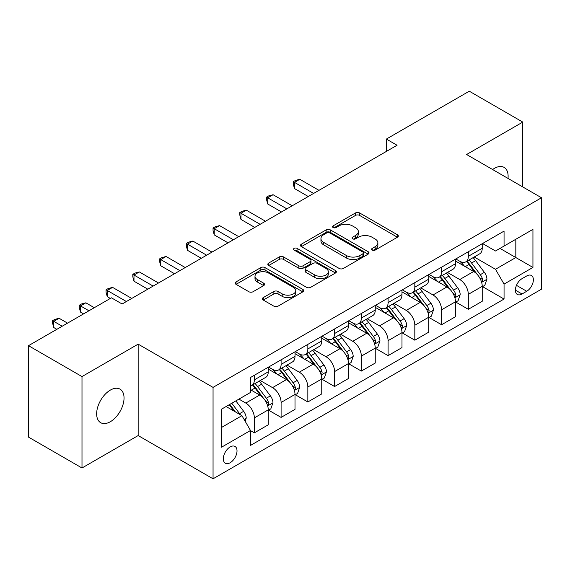 <?xml version="1.0" encoding="UTF-8"?>
<svg xmlns="http://www.w3.org/2000/svg" width="570" height="570" viewBox="0 0 570 570"><rect width="100%" height="100%" fill="white"/><g stroke="black" fill="none" stroke-linecap="round" stroke-linejoin="round"><path stroke-width="0.85" d="M372.203 250.109A2.08 1.197 0 0 0 375.138 250.109L397.454 237.22A2.971 1.717 0 0 0 398.323 236.009A2.971 1.717 0 0 0 397.454 234.797L359.649 212.966A2.971 1.717 0 0 0 355.452 212.966L333.137 225.855A2.08 1.197 0 0 0 332.524 226.703A2.08 1.197 0 0 0 333.137 227.551A2.08 1.197 0 0 0 336.079 227.551L338.965 225.884A9.505 5.486 0 0 1 352.403 225.884L355.559 227.701A9.505 5.486 0 0 1 358.338 231.584A9.505 5.486 0 0 1 355.559 235.46L352.666 237.127A2.08 1.197 0 0 0 352.06 237.982A2.08 1.197 0 0 0 352.666 238.83A2.08 1.197 0 0 0 355.609 238.83L358.494 237.163A9.505 5.486 0 0 1 371.939 237.163L375.089 238.98A9.505 5.486 0 0 1 377.874 242.863A9.505 5.486 0 0 1 375.089 246.739L372.203 248.406A2.08 1.197 0 0 0 371.59 249.254A2.08 1.197 0 0 0 372.203 250.109L372.203 248.406M110.345 421.722A19.366 11.179 120 0 0 122.999 404.657A19.366 11.179 120 0 0 120.028 389.139A19.366 11.179 120 0 0 110.345 390.101A19.366 11.179 120 0 0 97.691 407.165A19.366 11.179 120 0 0 100.662 422.684A19.366 11.179 120 0 0 110.345 421.722M507.998 178.41A19.366 11.179 120 0 0 504.108 167.395A19.366 11.179 120 0 0 494.425 168.35A19.366 11.179 120 0 0 492.623 169.532M230.166 462.74A9.683 5.593 120 0 0 236.493 454.205A9.683 5.593 120 0 0 235.011 446.445A9.683 5.593 120 0 0 230.166 446.923A9.683 5.593 120 0 0 223.846 455.459A9.683 5.593 120 0 0 225.328 463.218A9.683 5.593 120 0 0 230.166 462.74M263.247 297.611A2.971 1.717 0 0 0 262.378 298.822A2.971 1.717 0 0 0 263.247 300.034L273.857 306.154A2.971 1.717 0 0 0 278.053 306.154L302.841 291.847A2.971 1.717 0 0 0 303.71 290.636A2.971 1.717 0 0 0 302.841 289.425L265.036 267.594A2.971 1.717 0 0 0 260.832 267.594L236.051 281.908A2.971 1.717 0 0 0 235.182 283.119A2.971 1.717 0 0 0 236.051 284.33L248.862 291.726A2.971 1.717 0 0 0 253.059 291.726L263.668 285.606A2.971 1.717 0 0 0 264.537 284.394A2.971 1.717 0 0 0 263.668 283.176L257.312 279.514A7.944 4.589 0 0 1 254.989 276.265A7.944 4.589 0 0 1 259.892 272.025A7.944 4.589 0 0 1 268.548 273.023L293.443 287.394A7.944 4.589 0 0 1 295.766 290.636A7.944 4.589 0 0 1 290.864 294.875A7.944 4.589 0 0 1 282.2 293.878L278.053 291.484A2.971 1.717 0 0 0 273.857 291.484L263.247 297.611L263.247 300.034M138.161 344.145L81.995 376.57L28.5 345.684L28.5 437.105L81.995 467.991L138.161 435.558L213.052 478.8L213.052 387.379L138.161 344.145L138.161 435.558M522.776 186.946L522.776 122.087L466.609 154.513L541.5 197.754L213.052 387.379M522.776 122.087L469.281 91.2L386.367 139.073L386.367 151.428M28.5 345.684L111.414 297.818L122.115 303.995L397.069 145.25L386.367 139.073M339.171 268.449A2.971 1.717 0 0 0 343.375 268.449L368.156 254.135A2.971 1.717 0 0 0 369.025 252.923A2.971 1.717 0 0 0 368.156 251.712L330.351 229.888A2.971 1.717 0 0 0 326.154 229.888L301.366 244.195A2.971 1.717 0 0 0 300.497 245.406A2.971 1.717 0 0 0 301.366 246.618L339.171 268.449M294.954 250.558A2.08 1.197 0 0 1 297.063 250.85L297.063 248.378L335.495 270.565A2.971 1.717 0 0 1 336.371 271.783A2.971 1.717 0 0 1 335.495 272.994L310.714 287.301A2.971 1.717 0 0 1 306.517 287.301L268.712 265.478L268.712 263.048A2.971 1.717 0 0 0 267.836 264.259A2.971 1.717 0 0 0 268.712 265.478M268.712 263.048L279.314 256.928A2.971 1.717 0 0 1 283.518 256.928L298.851 265.777A2.971 1.717 0 0 0 303.048 265.777L310.087 261.716A2.971 1.717 0 0 0 310.956 260.504A2.971 1.717 0 0 0 310.087 259.293L294.12 250.073A2.08 1.197 0 0 1 293.514 249.225A2.08 1.197 0 0 1 294.797 248.114A2.08 1.197 0 0 1 297.063 248.378M526.737 275.951L522.027 278.666A9.384 5.415 120 0 0 515.9 286.938A9.384 5.415 120 0 0 517.339 294.455A9.384 5.415 120 0 0 522.027 293.985L526.737 291.27A9.384 5.415 120 0 0 532.865 283.005A9.384 5.415 120 0 0 531.425 275.488A9.384 5.415 120 0 0 526.737 275.951M213.052 478.8L541.5 289.168L541.5 197.754M482.548 243.525L495.494 250.999L504.058 246.055L504.058 231.107L250.494 377.497L250.494 392.445L221.609 409.125L221.609 447.172L250.494 430.493L250.494 445.441L504.058 299.051L504.058 284.102L495.494 269.282L474.219 256.999M504.058 246.055L532.943 229.375L532.943 267.43L504.058 284.102M81.995 376.57L81.995 467.991M499.99 248.399L515.822 257.547L515.822 239.258L532.943 229.375M495.494 269.282L515.822 257.547L532.943 267.43M221.609 427.407L241.936 415.673L226.105 406.531M250.494 430.621L254.348 432.844L254.348 417.896A12.105 6.99 -120 0 0 245.791 403.068L238.944 399.114M254.348 432.844L268.256 424.814L268.256 409.866A12.105 6.99 -120 0 0 259.699 395.039L250.494 389.73M268.577 410.172L281.096 417.404L281.096 402.456A12.105 6.99 -120 0 0 272.538 387.628L260.248 380.532M281.096 417.404L295.004 409.374L295.004 394.426A12.105 6.99 -120 0 0 286.446 379.599L268.256 369.096M295.324 394.732L307.843 401.957L307.843 387.009A12.105 6.99 -120 0 0 299.286 372.189L286.995 365.092M307.843 401.957L321.751 393.927L321.751 378.979A12.105 6.99 -120 0 0 313.194 364.159L295.004 353.656M322.071 379.292L334.59 386.517L334.59 371.569A12.105 6.99 -120 0 0 326.026 356.742L313.742 349.652M334.59 386.517L348.498 378.487L348.498 363.539A12.105 6.99 -120 0 0 339.941 348.712L321.751 338.217M348.819 363.845L361.337 371.077L361.337 356.129A12.105 6.99 -120 0 0 352.773 341.302L340.49 334.205M361.337 371.077L375.245 363.047L375.245 348.099A12.105 6.99 -120 0 0 366.681 333.272L348.498 322.77M375.566 348.405L388.084 355.63L388.084 340.682A12.105 6.99 -120 0 0 379.52 325.862L367.237 318.765M388.084 355.63L401.993 347.6L401.993 332.652A12.105 6.99 -120 0 0 393.428 317.832L375.245 307.33M402.313 332.966L414.825 340.19L414.825 325.242A12.105 6.99 -120 0 0 406.268 310.415L393.977 303.326M414.825 340.19L428.74 332.16L428.74 317.212A12.105 6.99 -120 0 0 420.176 302.385L401.993 291.89M429.06 317.519L441.572 324.75L441.572 309.802A12.105 6.99 -120 0 0 433.015 294.975L420.724 287.879M441.572 324.75L455.48 316.721L455.48 301.772A12.105 6.99 -120 0 0 446.923 286.945L428.74 276.443M455.801 302.079L468.319 309.303L468.319 294.355A12.105 6.99 -120 0 0 459.762 279.535L447.471 272.439M468.319 309.303L482.227 301.274L482.227 286.325A12.105 6.99 -120 0 0 473.67 271.505L455.48 261.003M455.801 258.965L459.762 261.252A12.105 6.99 -120 0 0 465.811 261.851A12.105 6.99 -120 0 0 468.319 256.308L468.319 251.74M429.06 274.405L433.015 276.692A12.105 6.99 -120 0 0 439.071 277.291A12.105 6.99 -120 0 0 441.572 271.748L441.572 267.18M402.313 289.845L406.268 292.132A12.105 6.99 -120 0 0 412.324 292.731A12.105 6.99 -120 0 0 414.825 287.195L414.825 282.62M375.566 305.292L379.52 307.579A12.105 6.99 -120 0 0 385.577 308.178A12.105 6.99 -120 0 0 388.084 302.634L388.084 298.06M348.819 320.732L352.773 323.019A12.105 6.99 -120 0 0 358.829 323.618A12.105 6.99 -120 0 0 361.337 318.074L361.337 313.507M322.071 336.172L326.026 338.459A12.105 6.99 -120 0 0 332.082 339.057A12.105 6.99 -120 0 0 334.59 333.521L334.59 328.947M295.324 351.619L299.286 353.899A12.105 6.99 -120 0 0 305.335 354.504A12.105 6.99 -120 0 0 307.843 348.961L307.843 344.387M268.577 367.059L272.538 369.346A12.105 6.99 -120 0 0 278.588 369.944A12.105 6.99 -120 0 0 281.096 364.401L281.096 359.834M482.548 286.639L504.058 299.051M465.811 261.851L479.719 253.821A12.105 6.99 -120 0 0 482.227 248.278L482.227 243.711M439.071 277.291L452.979 269.261A12.105 6.99 -120 0 0 455.48 263.718L455.48 259.151M412.324 292.731L426.232 284.701A12.105 6.99 -120 0 0 428.74 279.165L428.74 274.59M385.577 308.178L399.484 300.148A12.105 6.99 -120 0 0 401.993 294.605L401.993 290.03M358.829 323.618L372.737 315.588A12.105 6.99 -120 0 0 375.245 310.044L375.245 305.477M332.082 339.057L345.99 331.028A12.105 6.99 -120 0 0 348.498 325.491L348.498 320.917M305.335 354.504L319.243 346.474A12.105 6.99 -120 0 0 321.751 340.931L321.751 336.357M278.588 369.944L292.495 361.914A12.105 6.99 -120 0 0 295.004 356.371L295.004 351.804M250.494 385.876A12.105 6.99 -120 0 0 251.84 385.384L265.748 377.354A12.105 6.99 -120 0 0 268.256 371.818L268.256 367.244M251.84 385.384A12.105 6.99 -120 0 0 254.348 379.848L254.348 375.274M241.936 415.673L250.494 430.493M373.029 250.401L375.089 249.211A9.505 5.486 0 0 0 377.874 245.328L377.874 242.863M358.338 231.584L358.338 234.056A9.505 5.486 0 0 1 355.559 237.932L353.5 239.122M397.418 237.241L359.649 215.439A2.971 1.717 0 0 0 355.452 215.439L333.963 227.843M368.12 254.163L330.351 232.353A2.971 1.717 0 0 0 326.154 232.353L301.409 246.639M362.905 253.771A2.08 1.197 0 0 0 363.517 252.923A2.08 1.197 0 0 0 362.905 252.075L329.724 232.916A2.08 1.197 0 0 0 326.781 232.916L323.739 234.676A9.505 5.486 0 0 0 320.953 238.552A9.505 5.486 0 0 0 323.739 242.435L346.418 255.531A9.505 5.486 0 0 0 359.862 255.531L362.905 253.771L362.905 256.243A2.08 1.197 0 0 0 363.517 255.396L363.517 252.923M320.953 238.552L320.953 241.024A9.505 5.486 0 0 0 323.739 244.908L323.739 242.435M362.905 256.243L359.862 258.003A9.505 5.486 0 0 1 346.418 258.003L323.739 244.908M268.748 265.499L279.314 259.4L279.314 256.928M310.956 260.504L310.956 262.977A2.971 1.717 0 0 1 310.087 264.188L303.048 268.249A2.971 1.717 0 0 1 298.851 268.249L283.518 259.4A2.971 1.717 0 0 0 279.314 259.4M297.063 250.85L335.459 273.016M314.761 274.961A7.944 4.589 0 0 0 323.418 275.958A7.944 4.589 0 0 0 328.32 271.719A7.944 4.589 0 0 0 325.997 268.477L317.226 263.411A2.971 1.717 0 0 0 313.023 263.411L305.99 267.472A2.971 1.717 0 0 0 305.121 268.691A2.971 1.717 0 0 0 305.99 269.902L314.761 274.961L314.761 277.433A7.944 4.589 0 0 0 323.418 278.431A7.944 4.589 0 0 0 328.32 274.191L328.32 271.719M305.121 268.691L305.121 271.156A2.971 1.717 0 0 0 305.99 272.375L305.99 269.902M314.761 277.433L305.99 272.375M295.766 290.636L295.766 293.108A7.944 4.589 0 0 1 290.864 297.348A7.944 4.589 0 0 1 282.2 296.35L278.053 293.956A2.971 1.717 0 0 0 273.857 293.956L263.29 300.055M254.989 276.265L254.989 278.737A7.944 4.589 0 0 0 257.312 281.979L257.312 279.514M263.632 285.627L257.312 281.979M302.798 291.868L265.036 270.066A2.971 1.717 0 0 0 260.832 270.066L236.087 284.352M482.227 286.824L484.799 285.342L486.937 279.165A8.016 4.631 -120 0 0 484.379 272.332L475.636 260.661A23.149 13.367 -120 0 0 473.107 257.64M464.415 266.161A23.149 13.367 -120 0 0 459.676 261.203M481.5 281.908L482.434 280.903L482.605 279.507A8.016 4.631 -120 0 0 480.31 274.683L471.568 263.012A23.149 13.367 -120 0 0 469.046 259.984M466.887 261.231A19.216 11.094 60 0 1 470.043 264.815L477.439 274.69M318.965 190.337L299.82 179.286L294.469 182.371L294.469 188.549L308.27 196.515M466.474 261.466A23.149 13.367 60 0 1 469.003 264.494L474.81 272.253M294.469 188.549L293.293 184.167L293.293 181.695L313.621 193.43M293.293 181.695L295.431 180.455L299.82 179.286M455.48 302.264L458.052 300.782L460.19 294.605A8.016 4.631 -120 0 0 457.632 287.779L448.889 276.108A23.149 13.367 -120 0 0 446.36 273.08M437.667 281.601A23.149 13.367 -120 0 0 432.929 276.642M454.753 297.355L455.686 296.343L455.857 294.947A8.016 4.631 -120 0 0 453.563 290.123L444.821 278.452A23.149 13.367 -120 0 0 442.299 275.431M440.14 276.671A19.216 11.094 60 0 1 443.296 280.255L450.692 290.137M292.218 205.784L273.073 194.726L267.722 197.811L267.722 203.989L281.523 211.962M439.726 276.913A23.149 13.367 60 0 1 442.256 279.934L448.07 287.693M267.722 203.989L266.546 199.607L266.546 197.135L286.874 208.869M266.546 197.135L268.684 195.902L273.073 194.726M428.74 317.704L431.305 316.222L433.442 310.044A8.016 4.631 -120 0 0 430.884 303.219L422.142 291.548A23.149 13.367 -120 0 0 419.613 288.52M410.92 297.041A23.149 13.367 -120 0 0 406.182 292.082M428.006 312.795L428.939 311.79L429.11 310.386A8.016 4.631 -120 0 0 426.816 305.563L418.074 293.892A23.149 13.367 -120 0 0 415.551 290.871M413.393 292.111A19.216 11.094 60 0 1 416.549 295.702L423.952 305.577M265.478 221.224L246.326 210.166L240.975 213.258L240.975 219.436L254.776 227.402M412.979 292.353A23.149 13.367 60 0 1 415.509 295.374L421.323 303.133M240.975 219.436L239.799 215.047L239.799 212.574L260.127 224.309M239.799 212.574L241.936 211.342L246.326 210.166M401.993 333.151L404.558 331.669L406.695 325.491A8.016 4.631 -120 0 0 404.137 318.659L395.395 306.988A23.149 13.367 -120 0 0 392.865 303.967M384.173 312.488A23.149 13.367 -120 0 0 379.435 307.522M401.259 328.235L402.192 327.23L402.37 325.833A8.016 4.631 -120 0 0 400.069 321.01L391.326 309.339A23.149 13.367 -120 0 0 388.804 306.311M386.652 307.558A19.216 11.094 60 0 1 389.802 311.142L397.205 321.017M238.73 236.664L219.578 225.613L214.227 228.698L214.227 234.876L228.029 242.841M386.232 307.793A23.149 13.367 60 0 1 388.761 310.821L394.575 318.58M214.227 234.876L213.052 230.487L213.052 228.021L233.379 239.756M213.052 228.021L215.189 226.782L219.578 225.613M375.245 348.591L377.81 347.109L379.948 340.931A8.016 4.631 -120 0 0 377.39 334.106L368.647 322.435A23.149 13.367 -120 0 0 366.125 319.407M357.426 327.928A23.149 13.367 -120 0 0 352.688 322.969M374.511 343.682L375.445 342.67L375.623 341.273A8.016 4.631 -120 0 0 373.329 336.45L364.579 324.779A23.149 13.367 -120 0 0 362.057 321.751M359.905 322.998A19.216 11.094 60 0 1 363.054 326.582L370.457 336.457M211.983 252.111L192.831 241.053L187.48 244.138L187.48 250.316L201.281 258.288M359.492 323.233A23.149 13.367 60 0 1 362.014 326.261L367.828 334.02M187.48 250.316L186.305 245.934L186.305 243.461L206.632 255.196M186.305 243.461L188.442 242.229L192.831 241.053M348.498 364.031L351.063 362.548L353.201 356.371A8.016 4.631 -120 0 0 350.643 349.545L341.9 337.875A23.149 13.367 -120 0 0 339.378 334.846M330.678 343.368A23.149 13.367 -120 0 0 325.94 338.409M347.764 359.121L348.697 358.117L348.876 356.713A8.016 4.631 -120 0 0 346.581 351.889L337.839 340.219A23.149 13.367 -120 0 0 335.31 337.198M333.158 338.438A19.216 11.094 60 0 1 336.307 342.029L343.71 351.904M185.236 267.551L166.084 256.493L160.733 259.585L160.733 265.762L174.534 273.728M332.745 338.68A23.149 13.367 60 0 1 335.267 341.701L341.081 349.46M160.733 265.762L159.557 261.373L159.557 258.901L179.885 270.636M159.557 258.901L161.695 257.668L166.084 256.493M321.751 379.478L324.316 377.995L326.453 371.818A8.016 4.631 -120 0 0 323.895 364.985L315.153 353.315A23.149 13.367 -120 0 0 312.631 350.293M303.931 358.808A23.149 13.367 -120 0 0 299.193 353.849M321.017 374.561L321.95 373.557L322.128 372.16A8.016 4.631 -120 0 0 319.834 367.337L311.092 355.666A23.149 13.367 -120 0 0 308.562 352.638M306.411 353.885A19.216 11.094 60 0 1 309.56 357.468L316.963 367.344M158.489 282.991L139.337 271.94L133.986 275.025L133.986 281.202L147.787 289.168M305.997 354.12A23.149 13.367 60 0 1 308.52 357.148L314.334 364.907M133.986 281.202L132.81 276.813L132.81 274.348L153.138 286.083M132.81 274.348L134.955 273.108L139.337 271.94M295.004 394.917L297.568 393.435L299.713 387.258A8.016 4.631 -120 0 0 297.148 380.425L288.406 368.754A23.149 13.367 -120 0 0 285.884 365.733M277.184 374.255A23.149 13.367 -120 0 0 272.446 369.296M294.27 390.008L295.203 388.997L295.381 387.6A8.016 4.631 -120 0 0 293.087 382.776L284.344 371.106A23.149 13.367 -120 0 0 281.815 368.078M279.663 369.324A19.216 11.094 60 0 1 282.82 372.908L290.216 382.784M131.741 298.438L112.589 287.38L107.246 290.465L107.246 296.642L110.345 298.438M279.25 369.559A23.149 13.367 60 0 1 281.772 372.588L287.586 380.347M107.246 296.642L106.063 292.26L106.063 289.788L126.39 301.523M106.063 289.788L108.207 288.555L112.589 287.38M268.256 410.357L270.821 408.875L272.966 402.698A8.016 4.631 -120 0 0 270.401 395.872L261.659 384.201A23.149 13.367 -120 0 0 259.136 381.173M267.53 405.448L268.456 404.436L268.634 403.04A8.016 4.631 -120 0 0 266.34 398.216L257.597 386.546A23.149 13.367 -120 0 0 255.068 383.524M252.916 384.764A19.216 11.094 60 0 1 256.072 388.348L263.468 398.231M94.292 307.7L85.842 302.82L80.498 305.912L80.498 312.089L83.598 313.878M252.503 385.007A23.149 13.367 60 0 1 255.025 388.028L260.839 395.787M80.498 312.089L79.316 307.7L79.316 305.228L88.949 310.785M79.316 305.228L81.46 303.995L85.842 302.82M245.15 421.23L246.219 418.138A8.016 4.631 -120 0 0 243.661 411.312L235.859 400.895M67.552 323.14L59.095 318.26L53.751 321.352L53.751 327.529L56.85 329.317M240.319 414.739A8.016 4.631 -120 0 0 239.592 413.656L231.791 403.247M229.781 404.408L235.389 411.889M229.226 404.728L233.978 411.077M53.751 327.529L52.575 323.14L52.575 320.675L62.201 326.232M52.575 320.675L54.713 319.435L59.095 318.26M245.791 403.068L259.699 395.039M272.538 387.628L286.446 379.599M299.286 372.189L313.194 364.159M326.026 356.742L339.941 348.712M352.773 341.302L366.681 333.272M379.52 325.862L393.428 317.832M406.268 310.415L420.176 302.385M433.015 294.975L446.923 286.945M459.762 279.535L473.67 271.505M468.319 256.308L482.227 248.278M468.319 294.355L482.227 286.325M441.572 309.802L455.48 301.772M441.572 271.748L455.48 263.718M414.825 325.242L428.74 317.212M414.825 287.195L428.74 279.165M388.084 340.682L401.993 332.652M388.084 302.634L401.993 294.605M361.337 356.129L375.245 348.099M361.337 318.074L375.245 310.044M334.59 371.569L348.498 363.539M334.59 333.521L348.498 325.491M307.843 387.009L321.751 378.979M307.843 348.961L321.751 340.931M281.096 402.456L295.004 394.426M281.096 364.401L295.004 356.371M254.348 417.896L268.256 409.866M254.348 379.848L268.256 371.818M516.477 285.349L526.737 291.27M515.394 290.159L522.027 293.985M375.089 249.211L375.089 246.739M352.666 238.83L352.666 237.127M355.559 237.932L355.559 235.46M333.137 227.551L333.137 225.855M355.452 215.439L355.452 212.966M359.649 215.439L359.649 212.966M397.454 237.22L397.454 234.797M301.366 246.618L301.366 244.195M326.154 232.353L326.154 229.888M330.351 232.353L330.351 229.888M368.156 254.135L368.156 251.712M346.418 258.003L346.418 255.531M359.862 258.003L359.862 255.531M283.518 259.4L283.518 256.928M298.851 268.249L298.851 265.777M303.048 268.249L303.048 265.777M310.087 264.188L310.087 261.716M335.495 272.994L335.495 270.565M273.857 293.956L273.857 291.484M278.053 293.956L278.053 291.484M282.2 296.35L282.2 293.878M263.668 285.606L263.668 283.176M236.051 284.33L236.051 281.908M260.832 270.066L260.832 267.594M265.036 270.066L265.036 267.594M302.841 291.847L302.841 289.425M481.629 282.349L486.887 279.314M471.568 263.012L475.636 260.661M465.262 266.653L469.003 264.494M480.31 274.683L484.379 272.332M479.676 277.811L482.605 279.507M454.881 297.789L460.14 294.761M444.821 278.452L448.889 276.108M438.515 282.093L442.256 279.934M453.563 290.123L457.632 287.779M452.929 293.258L455.857 294.947M428.134 313.236L433.392 310.201M418.074 293.892L422.142 291.548M411.768 297.533L415.509 295.374M426.816 305.563L430.884 303.219M426.182 308.698L429.11 310.386M401.394 328.676L406.645 325.641M391.326 309.339L395.395 306.988M385.028 312.98L388.761 310.821M400.069 321.01L404.137 318.659M399.435 324.138L402.37 325.833M374.647 344.116L379.898 341.088M364.579 324.779L368.647 322.435M358.281 328.42L362.014 326.261M373.329 336.45L377.39 334.106M372.687 339.578L375.623 341.273M347.899 359.563L353.151 356.528M337.839 340.219L341.9 337.875M331.533 343.86L335.267 341.701M346.581 351.889L350.643 349.545M345.94 355.024L348.876 356.713M321.152 375.003L326.403 371.968M311.092 355.666L315.153 353.315M304.786 359.299L308.52 357.148M319.834 367.337L323.895 364.985M319.2 370.464L322.128 372.16M294.405 390.443L299.656 387.415M284.344 371.106L288.406 368.754M278.039 374.747L281.772 372.588M293.087 382.776L297.148 380.425M292.453 385.904L295.381 387.6M267.658 405.89L272.909 402.855M257.597 386.546L261.659 384.201M251.292 390.186L255.025 388.028M266.34 398.216L270.401 395.872M265.706 401.351L268.634 403.04M244.131 419.47L246.162 418.295M239.592 413.656L243.661 411.312"/></g></svg>

